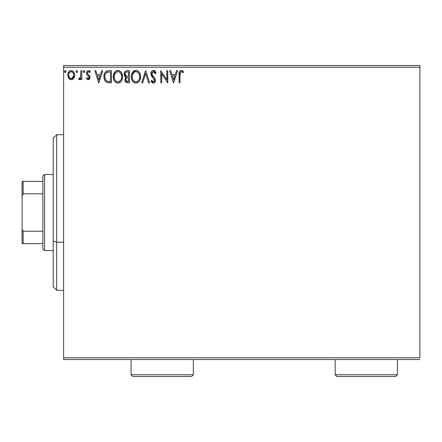 <?xml version="1.0" encoding="UTF-8"?>
<svg xmlns="http://www.w3.org/2000/svg" width="442" height="442" viewBox="0 0 442 442"><rect width="100%" height="100%" fill="white"/><g stroke="black" fill="none" stroke-linecap="round" stroke-linejoin="round"><path stroke-width="0.66" d="M63.609 67.239L419.9 67.239L419.9 357.81L63.609 357.81L63.609 67.239L63.609 359.539L419.9 359.539L63.609 359.539L63.609 357.81L419.9 357.81L419.9 67.239L63.609 67.239L63.609 65.51L63.609 67.239M73.726 78.24L74.416 76.742L74.582 74.311L73.797 72.096L72.715 70.969L71.212 70.543L69.714 70.969L67.996 73.538L67.814 75.516L68.3 77.521L69.184 78.831L70.466 79.604L71.963 79.604L73.25 78.825L74.632 75.101C74.654 72.587 73.516 71.068 71.212 70.543C68.913 71.074 67.775 72.593 67.803 75.101L68.703 78.245L71.212 79.704L73.726 78.24M80.836 70.703L81.77 70.703L80.836 70.703L80.626 77.013L80.112 78.179L78.952 78.461L78.51 79.4L79.77 79.566L80.836 78.245L80.836 79.549L81.77 79.549L81.77 70.703L81.77 79.549L81.77 70.703L80.836 70.703L80.693 76.709L78.51 79.4L79.217 79.704L80.836 78.245L80.836 79.549L81.77 79.549L80.836 79.549M88.223 79.704L89.577 78.93L89.98 77.03L89.477 75.665L87.577 73.902L87.428 72.56L88.494 71.632L89.776 72.565L90.306 71.742L89.505 70.891L88.389 70.543L87.538 70.781L86.687 71.792L86.428 73.101L86.731 74.471L89.052 77.217L88.367 78.588L86.975 77.687L86.428 78.444L87.19 79.284L88.223 79.704L89.997 77.383L89.698 76.018L87.577 73.902L87.356 73.057L88.494 71.632L89.776 72.565L90.306 71.742L88.389 70.543C87.074 70.825 86.417 71.676 86.428 73.101L86.731 74.471L88.842 76.621L89.063 77.427L88.168 78.615L86.975 77.687L86.428 78.444L88.223 79.704M103.98 76.068L103.964 76.604C103.826 73.107 105.373 71.14 108.605 70.703L106.251 71.217L104.726 72.985L104.019 75.538L104.229 78.936L105.389 81.339L106.704 82.372L111.417 82.809L111.417 70.703L108.605 70.703C105.373 71.14 103.826 73.107 103.964 76.604C103.826 79.085 104.737 81.008 106.704 82.372L111.417 82.809L111.417 70.703L111.417 82.809L109.577 82.809M127.003 70.703L129.423 70.703L126.08 70.847L124.534 72.317L124.257 75.096L124.821 76.322L126.053 77.234L125.185 78.383L124.959 80.389L126.031 82.405L129.423 82.809L129.423 70.703L129.423 82.809L129.423 70.703L127.003 70.703C125.108 70.991 124.158 72.14 124.147 74.14L126.053 77.234L124.92 79.809C124.937 81.715 125.865 82.715 127.71 82.809L127.456 82.803M142.7 82.809L141.683 82.809L145.562 70.703L141.683 82.809L142.7 82.809L145.645 73.621L148.584 82.809L149.6 82.809L145.722 70.703L149.6 82.809L145.722 70.703L141.683 82.809L142.7 82.809L145.645 73.621L148.584 82.809L149.6 82.809L148.584 82.809M166.827 70.703L166.827 79.709L160.778 70.703L160.778 82.809L161.706 82.809L161.706 73.781L167.761 82.809L167.761 70.703L166.827 70.703L167.761 70.703L166.827 70.703L166.827 79.709L160.778 70.703L160.778 82.809L161.706 82.809L161.706 73.781L167.761 82.809L167.761 70.703L167.562 82.809M180.021 74.753L180.507 72.04L181.634 71.681L183.121 72.72L183.59 71.786L182.596 70.83L181.303 70.389L180.054 70.83L179.33 71.947L179.093 82.809L180.021 82.809L180.021 74.753C179.739 73.273 180.17 72.228 181.314 71.632L183.121 72.72L183.59 71.786L181.303 70.389C179.458 71.018 178.717 72.433 179.093 74.632L179.093 82.809L180.021 82.809L180.065 73.35M176.524 70.703L177.54 70.703L173.656 82.809L177.54 70.703L176.524 70.703L175.281 74.582L171.883 74.582L170.634 70.703L169.623 70.703L173.502 82.809L177.54 70.703L176.524 70.703L175.281 74.582L171.883 74.582L170.634 70.703L169.623 70.703L173.502 82.809L169.623 70.703L170.634 70.703M153.396 70.389L152.302 70.698L151.49 71.499L150.844 73.665L151.44 75.82L154.534 79.919L154.269 81.378L153.617 81.847L152.545 81.549L151.722 80.322L150.998 81.068L151.893 82.439L153.335 83.118L154.982 82.173L155.468 79.814L154.827 78.151L152.081 74.875L151.91 72.858L152.457 72.029L153.468 71.632L154.672 72.366L155.363 73.648L156.12 73.035L154.788 70.913L153.396 70.389C151.711 70.759 150.86 71.853 150.844 73.665L154.567 80.345L153.346 81.875L151.722 80.322L150.998 81.068L153.335 83.118C154.794 82.803 155.512 81.864 155.496 80.295L155.02 78.449L152.081 74.875L151.772 73.681L153.468 71.632L155.363 73.648L156.12 73.035L153.396 70.389M132.401 72.582L135.926 70.389C132.771 71.179 131.224 73.3 131.285 76.759C131.224 80.251 132.793 82.372 135.998 83.118C139.131 82.295 140.666 80.157 140.595 76.704L140.335 74.549L139.473 72.565L137.981 71.002L136.197 70.4L134.849 70.549L133.053 71.731L131.539 74.599L131.302 76.212L131.539 78.936L132.407 80.947L133.915 82.516L135.451 83.085L137.07 82.947L138.865 81.748L140.059 79.753L140.595 76.704L140.534 77.786M122.594 76.704L121.975 73.521L120.799 71.703L118.992 70.543L116.843 70.549L115.047 71.731L113.533 74.599L113.533 78.936L114.401 80.947L115.909 82.516L117.445 83.085L119.069 82.947L120.528 82.079L121.506 80.875L122.335 78.864L122.594 76.704C122.633 73.256 121.08 71.151 117.92 70.389C114.765 71.179 113.218 73.3 113.279 76.759C113.218 80.251 114.787 82.372 117.992 83.118C121.13 82.295 122.661 80.157 122.594 76.704M101.71 70.703L102.726 70.703L98.842 82.809L102.726 70.703L101.71 70.703L100.467 74.582L97.069 74.582L95.82 70.703L94.809 70.703L98.688 82.809L102.726 70.703L101.71 70.703L100.467 74.582L97.069 74.582L95.82 70.703L94.809 70.703L98.688 82.809L94.809 70.703L95.82 70.703M84.72 71.554L83.941 70.543L83.168 71.554L83.941 72.565L84.72 71.554L83.941 70.543L83.168 71.554L83.941 72.565L84.72 71.554M77.577 71.554L76.803 70.543L76.041 71.377L76.626 72.538L77.14 72.471L77.565 71.731L76.803 70.543L76.03 71.554L76.803 72.565L77.565 71.731M65.935 71.554L65.162 70.543L64.399 71.377L64.985 72.538L65.499 72.471L65.924 71.731L65.162 70.543L64.388 71.554L65.162 72.565L65.924 71.731M419.9 65.51L63.609 65.51L419.9 65.51L419.9 67.239L419.9 65.51M180.021 82.809L179.093 82.809M179.104 73.831L179.209 72.471M179.336 71.935L180.043 70.842M180.054 70.83L180.629 70.499M182.745 70.941L181.977 70.505M183.59 71.786L183.121 72.72L182.535 72.223M182.408 72.123L181.082 71.659M180.866 71.748L180.408 72.168M180.109 72.974L180.076 73.25M182.546 72.234L182.839 72.471M179.69 71.223L179.485 71.571M179.209 72.477L179.148 73.013M173.584 79.886L172.281 75.825L174.883 75.825L173.584 79.886L172.281 75.825L174.883 75.825L173.584 79.886M161.706 82.809L160.778 82.809L160.987 70.703M153.65 70.405L154.031 70.488M154.717 70.858L154.368 70.632M155.148 71.272L156.12 73.035L155.363 73.648L155.059 72.991M154.391 72.046L154.672 72.366M153.827 71.692L153.103 71.676M152.75 71.825L152.457 72.029M152.037 72.565L151.91 72.858M151.805 73.261L152.236 75.14M151.949 74.593L152.081 74.875M152.407 75.405L152.617 75.681M152.783 75.891L153.081 76.228M153.192 76.355L153.623 76.803M153.949 77.135L154.264 77.477M154.982 82.173L155.38 81.262M154.678 82.538L154.396 82.776M153.617 83.096L153.893 83.03M152.921 83.068L152.551 82.93M152.208 82.726L151.899 82.439M150.998 81.068L151.722 80.322L151.949 80.731M152.396 81.389L152.683 81.66M152.788 81.72L153.617 81.847M154.269 81.378L154.567 80.345M154.275 81.367L154.473 80.969M154.418 79.51L154.241 79.135M153.938 78.698L152.855 77.571M152.457 77.157L151.44 75.82M151.186 75.306L151.004 74.786M150.987 74.742L150.888 74.284M151.247 71.908L151.484 71.51M151.501 71.488L151.844 71.074M152.313 70.692L153.114 70.405M152.015 80.836L151.722 80.322M140.534 77.775L140.457 78.317M140.335 78.869L140.202 79.333M139.517 80.864L139.816 80.317M139.213 81.322L138.86 81.753M138.534 82.074L138.048 82.461L138.534 82.079M137.468 82.792L137.081 82.947M135.434 83.079L134.915 82.974M134.219 82.693L133.915 82.516M133.07 81.803L132.412 80.958M131.755 79.637L131.545 78.941M131.285 76.759L131.302 76.212M131.346 75.654L131.401 75.284M131.539 74.599L131.755 73.902M132.031 73.245L132.379 72.615M140.584 76.157L140.595 76.704C140.639 73.256 139.086 71.151 135.926 70.389M136.468 70.427L136.992 70.538M138.103 71.079L138.799 71.692M139.987 73.538L140.202 74.096M140.468 75.146L140.534 75.615M133.871 71.018L133.053 71.731M132.39 72.599L132.036 73.234M134.915 82.969L135.451 83.085M135.429 71.676L135.738 71.637M139.335 78.897L139.539 78.101M136.468 81.825L135.959 81.875C133.418 81.24 132.169 79.532 132.213 76.759L132.263 77.637L132.213 76.759C132.158 73.969 133.401 72.256 135.959 71.632C138.473 72.261 139.711 73.952 139.666 76.704L139.617 75.836L139.666 76.704C139.722 79.483 138.484 81.206 135.959 81.875L136.175 81.869M132.821 79.599L133.257 80.328M132.412 78.472L132.263 77.637M132.854 79.67L132.423 78.499M133.473 80.604L133.959 81.09L133.473 80.604M135.523 81.842L134.523 81.488M135.097 81.742L135.39 81.82M134.683 71.924L135.092 71.764M132.423 75.002L133.998 72.361M133.346 73.035L132.771 74.007M132.263 75.886L132.418 75.018M139.462 74.991L139.39 74.715M139.136 74.046L139.617 75.836M137.208 71.908L138.247 72.698M137.6 72.134L137.23 71.919M136.39 71.659L136.816 71.759M139.655 77.146L139.617 77.582M125.605 82.002L126.318 82.566M125.605 82.008L125.296 81.516M125.075 80.958L124.959 80.4M125.191 78.372L125.318 78.096M125.34 78.052L125.539 77.748M125.616 77.007L125.23 76.742M124.821 76.322L124.622 76.024M124.605 75.996L124.329 75.367M124.534 72.322L124.196 73.416M126.55 82.66L127.125 82.776M127.418 82.803L127.71 82.809M125.263 75.123L125.075 74.14C125.163 72.654 125.942 71.919 127.423 71.941L128.489 71.941L128.489 76.444L126.539 76.3L128.02 76.444L126.539 76.3L125.086 73.875L125.125 74.67M126.257 81.101L125.871 80.135L126.025 78.814L126.749 77.914L128.014 77.687L127.29 77.737M125.893 79.3L125.854 79.787C125.898 78.378 126.622 77.676 128.014 77.687L128.489 77.687L128.489 81.566L127.523 81.566L125.854 79.787L126.23 81.063M127.003 81.516L126.65 81.394M126.65 77.974L125.937 79.079M126.213 76.168L125.456 75.488M125.125 73.61L126.02 72.212M125.71 72.455L125.418 72.831M125.279 73.112L125.147 73.505M125.937 80.477L125.871 80.135M125.893 79.295L126.025 78.814M128.014 77.687L128.489 77.687L128.489 81.566L127.523 81.566M122.533 77.759L122.451 78.317M122.335 78.847L122.196 79.333M122.047 79.759L121.815 80.306M121.804 80.334L121.511 80.869M121.202 81.334L120.047 82.461M119.771 82.632L119.473 82.787M117.45 83.085L116.915 82.974M116.213 82.693L115.926 82.527M115.08 81.82L114.412 80.958M113.749 79.621L113.539 78.947M113.296 77.306L113.296 76.212M113.533 74.604L113.395 75.284M113.981 73.344L114.384 72.61L113.981 73.35M114.395 72.582L115.042 71.737M115.638 71.179L115.047 71.731M116.445 70.698L116.837 70.549M116.859 70.543L117.357 70.433M118.478 70.427L118.986 70.538M120.091 71.079L120.793 71.692M121.981 73.527L122.196 74.096M122.462 75.146L122.528 75.604M120.042 82.466L120.528 82.079M117.428 71.676L117.732 71.637M119.202 71.908L120.776 73.394L121.611 75.836M121.329 78.897L121.66 76.704C121.716 79.483 120.484 81.206 117.953 81.875L117.517 81.842L117.953 81.875C115.412 81.24 114.163 79.532 114.213 76.759C114.152 73.969 115.401 72.256 117.953 71.632C120.467 72.261 121.705 73.952 121.66 76.704L121.533 78.101M120.5 80.477L118.174 81.869M114.815 79.599L115.251 80.328M114.213 76.759L114.257 77.637L114.213 76.759M114.406 78.472L114.257 77.637M114.848 79.67L114.417 78.499M115.467 80.604L115.959 81.09L115.467 80.604M117.517 81.842L116.517 81.488M117.091 81.742L117.384 81.82M116.677 71.924L117.086 71.764M114.417 75.002L115.992 72.361M115.34 73.035L114.765 74.007M121.462 74.991L121.384 74.715M121.13 74.046L120.776 73.394M120.246 72.703L119.224 71.919M118.384 71.659L118.81 71.759M118.462 81.825L118.826 81.731M119.047 81.648L120.301 80.72M108.108 82.731L107.461 82.621M107.4 82.61L107.063 82.516M106.318 82.157L105.986 81.925M104.235 78.958L104.406 79.538M104.224 78.914L104.097 78.273M104.03 77.809L103.997 77.455M108.069 70.72L108.605 70.703M106.947 70.919L106.522 71.079M106.284 71.201L105.649 71.681M104.334 73.969L104.196 74.488M105.688 79.886L107.196 81.229C105.544 80.184 104.776 78.643 104.898 76.604L104.925 77.289L104.898 76.604C104.782 74.709 105.478 73.256 106.992 72.25L106.445 72.576L109.483 71.941L107.599 72.074L110.483 71.941L110.483 81.566L107.196 81.229L105.876 80.173L105.13 78.538L105.378 79.278M105.621 73.51L106.445 72.576M105.787 73.267L106.108 72.875M107.848 81.411L107.516 81.339M109.196 81.555L108.517 81.51M104.992 75.333L105.097 74.831M98.77 79.886L97.467 75.825L100.069 75.825L98.77 79.886L97.467 75.825L100.069 75.825L98.77 79.886M88.08 79.693L87.676 79.588M86.428 78.444L86.975 77.687L87.207 78.013L86.975 77.687M87.969 78.593L88.367 78.588M89.013 77.831L89.052 77.217M88.953 76.853L88.555 76.256M88.411 76.118L87.908 75.709M86.842 74.654L86.593 74.145M86.693 71.781L86.903 71.411M88.853 70.604L89.499 70.891M89.516 70.902L89.919 71.234M90.14 71.499L89.654 72.389M88.494 71.632L87.814 71.913M87.649 72.112L87.428 72.554M87.378 72.803L87.372 73.278M87.356 73.057L87.676 74.041M89.903 78.19L89.693 78.731M89.571 78.93L89.35 79.212M89.317 79.245L89.577 78.93M84.671 71.924L84.234 72.494M83.941 72.565L83.61 72.471M84.494 70.847L84.66 71.162M84.671 71.201L84.278 70.643M80.223 79.212L79.919 79.472M79.217 79.704L78.51 79.4L78.952 78.461L80.112 78.179M80.543 77.311L80.803 75.576M80.836 74.278L80.836 73.676M80.781 75.958L80.626 77.013M77.532 71.924L77.14 72.466M76.803 72.565L76.466 72.466M73.245 78.831L72.67 79.295M71.024 79.698L71.405 79.698M70.51 79.615L70.836 79.682M69.781 79.311L69.184 78.831M68.317 77.565L68.029 76.809M68.007 76.726L67.847 75.925M67.803 75.101L67.814 74.704M67.847 74.306L67.908 73.941M67.996 73.538L68.261 72.792M68.289 72.726L68.632 72.096M69.096 71.488L69.499 71.118M70.433 70.648L70.814 70.571M71.621 70.571L72.543 70.869M72.958 71.14L73.411 71.571M73.797 72.096L74.09 72.621M74.433 73.538L74.123 72.692L74.433 73.521M74.632 75.101L74.615 75.521M74.422 76.737L73.974 77.836M73.427 71.587L72.715 70.969M71.217 71.632L70.626 71.72L71.217 71.632C72.913 72.068 73.742 73.223 73.698 75.09C73.742 76.974 72.913 78.146 71.217 78.615L71.217 78.615C69.521 78.146 68.692 76.969 68.731 75.09L68.869 73.925L68.731 75.09C68.687 73.217 69.516 72.068 71.217 71.632L72.958 72.587M73.118 72.836L73.665 74.505M73.665 75.692L73.112 77.367L72.328 78.251L71.217 78.615L71.803 78.521M70.919 78.593L69.67 77.847L68.764 75.687M70.4 71.808L69.311 72.836L70.632 71.72M72.56 72.156L72.173 71.88M71.698 78.554L73.637 75.908M65.897 71.902L65.499 72.466M65.162 72.565L64.825 72.466M65.162 70.543L65.493 70.643M138.252 72.703L138.777 73.394M139.009 79.682L138.794 80.063M137.6 81.339L137.224 81.566M134.313 81.356L133.965 81.09M127.644 76.438L127.274 76.422M127.086 76.405L126.716 76.35M125.445 75.471L125.279 75.162M127.423 71.941L128.489 71.941L128.489 76.444L128.02 76.444M114.257 75.886L114.412 75.018M121.003 79.682L120.788 80.063M116.307 81.356L115.959 81.09M109.483 71.941L110.483 71.941L110.483 81.566L109.876 81.566M105.13 78.538L105.003 77.963M107.141 72.195L107.599 72.074M68.731 75.09L68.764 74.505M68.869 73.925L69.311 72.836M71.797 71.72L72.322 71.974M73.565 76.273L73.112 77.367M70.632 78.521L70.107 78.251M56.692 242.244L56.692 134.694L56.692 242.244L63.609 242.244L56.692 242.244L56.692 290.355L56.692 242.244L53.233 240.923L56.692 242.244M53.233 138.153L53.233 240.923L53.233 138.153L56.692 134.694L63.609 134.694M53.233 286.897L53.233 240.923L53.233 286.897L56.692 290.355L63.609 290.355M42.857 231.232L42.857 248.846L44.587 250.575L44.587 174.474L42.857 176.203L42.857 231.232L42.857 176.203L44.587 174.474L44.587 250.575L53.233 250.575L44.587 250.575L42.857 248.846L42.857 231.232L23.139 231.232L22.1 229.127L22.1 195.922L23.139 193.817L42.857 193.817L23.139 193.817L23.139 181.391L22.1 181.391L22.1 195.922L22.1 181.391L23.139 181.391L23.139 193.817L22.1 195.922L22.1 243.658L42.857 243.658L23.139 243.658L23.139 231.232L23.139 243.658L22.1 243.658L22.1 229.127L23.139 231.232L42.857 231.232M53.233 174.474L44.587 174.474L53.233 174.474M42.857 181.391L23.139 181.391L42.857 181.391M131.064 374.761L132.793 376.49L191.596 376.49L193.325 374.761L131.064 374.761L193.325 374.761L193.325 359.539L193.325 374.761L191.596 376.49L132.793 376.49L131.064 374.761L131.064 359.539L131.064 374.761M335.152 374.761L336.881 376.49L395.684 376.49L397.413 374.761L335.152 374.761L397.413 374.761L397.413 359.539L397.413 374.761L395.684 376.49L336.881 376.49L335.152 374.761L335.152 359.539L335.152 374.761"/></g></svg>
